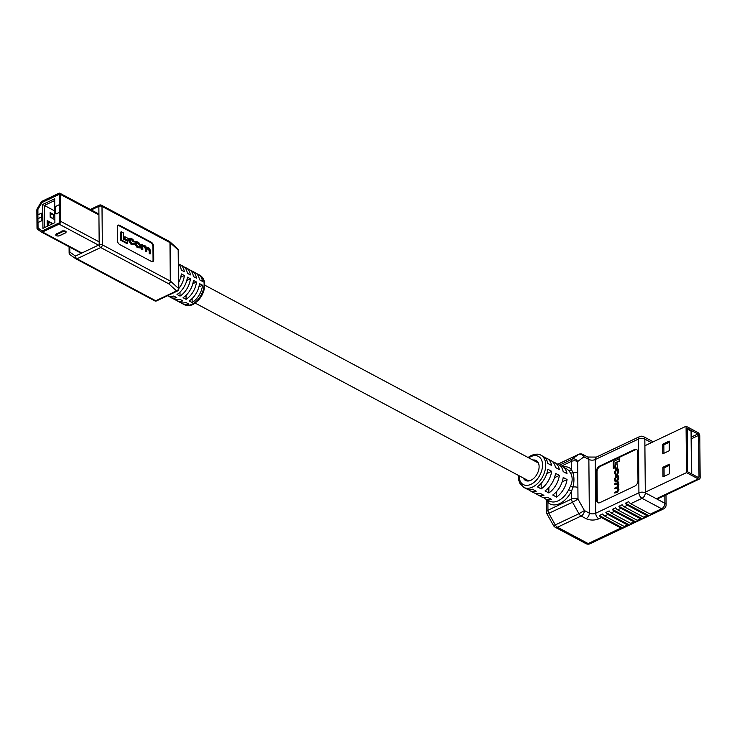 <?xml version="1.0" encoding="UTF-8"?>
<svg xmlns="http://www.w3.org/2000/svg" width="737" height="737" viewBox="0 0 737 737"><rect width="100%" height="100%" fill="white"/><g stroke="black" fill="none" stroke-linecap="round" stroke-linejoin="round"><path stroke-width="1.11" d="M548.273 500.441A2.257 1.714 -44.2 0 1 547.886 502.33L546.845 499.437M537.826 462.025A11.295 7.177 -61.9 0 0 537.061 462.053L538.222 462.679M523.298 477.991A11.295 7.177 -61.9 0 0 525.527 480.46A11.295 7.177 -61.9 0 0 530.926 480.266A11.295 7.177 -61.9 0 0 538.627 470.206A11.295 7.177 -61.9 0 0 536.149 460.524A11.295 7.177 -61.9 0 0 532.86 460.054M528.189 489.368A18.232 11.589 -61.9 0 0 529.958 490.685A18.232 11.589 -61.9 0 0 536.232 491.247L532.39 489.202A18.232 11.589 -61.9 0 1 526.107 488.631L523.804 487.406L519.88 483.325L518.793 480.266L518.47 475.42M535.882 493.468A18.232 11.589 -61.9 0 0 537.651 494.785A18.232 11.589 -61.9 0 0 543.924 495.347L540.083 493.302A18.232 11.589 -61.9 0 1 533.8 492.731L529.958 490.685M543.574 497.576A18.232 11.589 -61.9 0 0 545.343 498.885A18.232 11.589 -61.9 0 0 551.626 499.456L547.775 497.401A18.232 11.589 -61.9 0 1 541.502 496.839L537.651 494.785M614.695 484.522L617.035 483.408L617.984 484.356L616.98 487.037L614.722 488.106L614.732 488.852L616.943 487.802L618.021 489.34L617.191 491.155L614.759 492.307L614.769 493.044L617.265 491.865L618.536 489.322L617.827 487.12L618.5 485.37L617.984 482.928L618.804 482.91L618.804 482.219L614.686 483.776L615.073 484.725L617.799 483.509M614.769 493.044L617.652 492.067L618.923 489.534L618.214 487.323L618.877 484.375L617.984 482.928L618.804 482.91M614.732 488.852L617.836 487.848M619.697 461.03L619.301 458.746L613.258 461.611L613.322 468.345L615.174 467.857L615.137 463.195L619.697 461.03L619.301 458.746M636.86 449.699A4.45 2.828 -61.9 0 0 635.064 449.911L600.231 466.41A4.45 2.828 -61.9 0 0 597.007 471.8L597.256 500.644A4.45 2.828 -61.9 0 0 598.131 502.827M617.477 467.958L617.062 463.674L615.644 464.347L615.671 468.428L617.477 467.958L617.062 463.674M615.358 481.887L617.33 481.528L618.822 478.377L618.057 475.42M615.183 475.052L616.252 475.089L615.423 472.251L616.436 470.261L617.726 469.745M617.136 474.195L618.38 471.671L617.882 468.806L616.012 469.322L614.52 471.892L614.538 473.569L615.865 474.877L615.036 472.039L616.832 469.681L617.864 470.556L617.118 473.513L617.523 474.407L618.767 471.883L618.048 468.944M545.343 498.885L549.498 501.105A18.232 11.589 -61.9 0 0 558.213 500.782A18.232 11.589 -61.9 0 0 568.688 489.718L570.622 485.923C572.695 481.141 572.658 476.811 570.512 472.933L568.513 470.335A18.232 11.589 -61.9 0 0 566.652 468.925L562.497 466.705A18.232 11.589 -61.9 0 0 560.424 465.968M556.518 491.634L556.582 497.079A18.232 11.589 -61.9 0 0 567.057 479.52L562.184 481.832M556.582 497.079L552.732 495.034A18.232 11.589 -61.9 0 0 563.215 477.465L567.057 479.52M548.825 487.535L548.89 492.979A18.232 11.589 -61.9 0 0 559.365 475.411L554.482 477.723M548.89 492.979L545.039 490.925A18.232 11.589 -61.9 0 0 555.523 473.366L559.365 475.411M541.133 483.435L541.198 488.88A18.232 11.589 -61.9 0 0 551.672 471.312L546.79 473.624M541.198 488.88L537.347 486.825A18.232 11.589 -61.9 0 0 547.821 469.266L551.672 471.312M523.804 487.406A18.232 11.589 118.1 0 0 532.51 487.083A18.232 11.589 118.1 0 0 544.947 470.851A18.232 11.589 118.1 0 0 540.949 455.226L543.261 456.452A18.232 11.589 -61.9 0 1 547.775 463.398L551.617 465.452A18.232 11.589 -61.9 0 0 547.112 458.506A18.232 11.589 -61.9 0 0 545.03 457.769M547.112 458.506L550.954 460.561A18.232 11.589 -61.9 0 1 555.468 467.507L559.319 469.552A18.232 11.589 -61.9 0 0 554.804 462.606A18.232 11.589 -61.9 0 0 552.722 461.869M554.804 462.606L558.646 464.66A18.232 11.589 -61.9 0 1 563.16 471.606L567.011 473.651A18.232 11.589 -61.9 0 0 562.497 466.705M596.39 471.468L596.648 500.312A4.45 2.828 -61.9 0 0 597.808 502.698A4.45 2.828 -61.9 0 0 599.936 502.616L634.769 486.116A4.45 2.828 -61.9 0 0 637.984 480.727L637.735 451.882A4.45 2.828 -61.9 0 0 636.575 449.506A4.45 2.828 -61.9 0 0 634.446 449.579L599.614 466.088A4.45 2.828 -61.9 0 0 596.39 471.468L597.007 471.8M620.987 528.014L601.392 517.577L598.831 518.793A9.037 4.533 179.5 0 1 586.062 518.645L581.143 516.02L557.485 527.222L588.144 543.574L620.987 528.014A4.514 2.653 64.7 0 0 622.885 528.189A4.514 2.653 64.7 0 0 622.995 528.134L599.365 515.532A4.514 2.653 64.7 0 0 601.392 517.577M622.995 528.134L626.257 526.587A4.514 2.653 -115.3 0 1 626.137 526.651A4.514 2.653 -115.3 0 1 624.239 526.476L627.491 524.928L607.905 514.49L604.653 516.029A4.514 2.653 -115.3 0 1 602.617 513.993L599.365 515.532M624.239 526.476L604.653 516.029M627.491 524.928A4.514 2.653 64.7 0 0 629.398 525.103A4.514 2.653 64.7 0 0 629.509 525.048L632.761 523.51A4.514 2.653 -115.3 0 1 632.65 523.565A4.514 2.653 -115.3 0 1 630.752 523.39L634.004 521.851L614.418 511.404L611.157 512.952A4.514 2.653 -115.3 0 1 609.131 510.907L605.878 512.455A4.514 2.653 64.7 0 0 607.905 514.49M630.752 523.39L611.157 512.952M634.004 521.851A4.514 2.653 64.7 0 0 635.902 522.026A4.514 2.653 64.7 0 0 636.022 521.962L639.274 520.423A4.514 2.653 -115.3 0 1 639.163 520.479A4.514 2.653 -115.3 0 1 637.265 520.304L640.517 518.765L620.923 508.318L617.67 509.866A4.514 2.653 -115.3 0 1 615.644 507.821L612.383 509.368A4.514 2.653 64.7 0 0 614.418 511.404M637.265 520.304L617.67 509.866M640.517 518.765A4.514 2.653 64.7 0 0 642.415 518.94A4.514 2.653 64.7 0 0 642.526 518.876L645.787 517.337A4.514 2.653 -115.3 0 1 645.676 517.392A4.514 2.653 -115.3 0 1 643.769 517.217L647.031 515.679L627.436 505.241L624.184 506.78A4.514 2.653 -115.3 0 1 622.148 504.744L618.896 506.282A4.514 2.653 64.7 0 0 620.923 508.318M643.769 517.217L624.184 506.78M647.031 515.679A4.514 2.653 64.7 0 0 648.928 515.854A4.514 2.653 64.7 0 0 649.039 515.799L652.3 514.251A4.514 2.653 -115.3 0 1 652.181 514.315A4.514 2.653 -115.3 0 1 650.283 514.14L630.697 503.693A4.514 2.653 -115.3 0 1 628.661 501.657L625.409 503.196A4.514 2.653 64.7 0 0 627.436 505.241M649.039 515.799L625.409 503.196M642.526 518.876L618.896 506.282M636.022 521.962L612.383 509.368M629.509 525.048L605.878 512.455M625.114 443.481A4.514 2.653 64.7 0 0 625.004 443.527A4.514 2.653 64.7 0 0 624.884 443.591L628.145 442.043A4.514 2.653 -115.3 0 1 628.256 441.988L639.596 436.617A4.514 2.653 64.7 0 0 638.454 439.059L595.247 459.529L595.717 513.238L638.924 492.777L638.454 439.059A4.514 2.266 -0.5 0 1 644.838 439.132L645.308 492.85L664.903 503.288L664.829 495.421M618.61 446.567A4.514 2.653 64.7 0 0 618.49 446.613A4.514 2.653 64.7 0 0 618.38 446.677L621.632 445.13A4.514 2.653 -115.3 0 1 621.742 445.074L625.004 443.527M612.097 449.653A4.514 2.653 64.7 0 0 611.977 449.699A4.514 2.653 64.7 0 0 611.867 449.754L615.119 448.216A4.514 2.653 -115.3 0 1 615.229 448.16L618.49 446.613M605.584 452.73A4.514 2.653 64.7 0 0 605.464 452.785A4.514 2.653 64.7 0 0 605.353 452.84L608.605 451.302A4.514 2.653 -115.3 0 1 608.725 451.237L611.977 449.699M599.07 455.816A4.514 2.653 64.7 0 0 598.96 455.871A4.514 2.653 64.7 0 0 598.84 455.927L602.101 454.388A4.514 2.653 -115.3 0 1 602.212 454.324L605.464 452.785M562.948 466.945A20.489 13.026 118.1 0 1 571.35 469.331L572.824 472.463A4.514 2.266 -0.5 0 1 577.762 472.997L577.992 499.096L572.529 502.266L547.084 514.085A4.514 4.514 0 0 1 546.513 511.911L546.412 500.414A4.514 2.266 -0.5 0 1 546.697 499.603M570.512 472.933A2.257 1.327 -30.8 0 0 572.824 472.463C574.261 476.885 574.307 481.749 572.953 487.065A4.514 2.266 -0.5 0 1 577.891 487.599M570.622 485.923A2.257 0.719 25 0 0 572.953 487.065L571.543 491.128A20.489 13.026 118.1 0 1 559.77 503.555A20.489 13.026 118.1 0 1 547.886 502.33L547.95 510.234L571.608 499.023L571.543 491.128L568.688 489.718M546.513 511.911A4.514 2.266 179.5 0 1 547.95 510.234A4.514 2.653 -115.3 0 0 548.881 513.477L555.293 524.919L553.505 525.527L547.084 514.085M553.505 525.527A4.514 4.514 0 0 0 555.32 527.305A4.514 2.874 118.1 0 0 557.485 527.222A4.514 2.653 -115.3 0 1 555.293 524.919L578.95 513.717A4.514 2.653 64.7 0 0 581.143 516.02A4.514 2.874 118.1 0 0 584.413 510.548L578.95 513.717L572.529 502.266A4.514 2.653 64.7 0 1 571.608 499.023A4.514 2.266 179.5 0 1 577.992 499.096L584.413 510.548L589.333 513.164L588.863 459.455L583.944 456.829L577.67 461.509L577.762 472.997M559.466 465.167L572.161 459.151A4.514 3.639 53.3 0 1 577.67 461.509A4.514 2.266 -0.5 0 0 571.276 461.436L561.244 466.18M568.513 470.335A2.257 1.714 -44.2 0 0 571.35 469.331L571.276 461.436A4.514 2.653 64.7 0 1 572.161 459.151L578.434 454.471A4.514 3.639 53.3 0 1 583.944 456.829A4.514 2.874 118.1 0 0 582.764 454.407A4.514 4.514 0 0 0 578.702 454.314A4.514 2.653 64.7 0 0 578.434 454.471L557.845 464.227M527.139 480.045A11.295 7.177 -61.9 0 0 527.701 481.012M613.322 468.345L615.174 467.857M614.796 467.654L615.137 463.195M614.75 462.983L619.32 460.828M615.671 468.428L617.09 467.755M618.435 477.106L617.882 475.282L616.077 475.78L614.584 478.93L615.146 481.823L616.952 481.325L618.813 477.318M617.928 478.635L617.919 477.125L616.869 476.148L615.091 478.46L615.109 479.98L616.16 480.957L617.928 478.635M615.432 481.049L616.16 480.957M617.588 476.056L616.869 476.148L615.478 478.672L615.496 480.183L616.547 481.16M617.753 476.213L617.247 476.351M618.426 482.698L618.417 482.007M615.358 474.241L616.224 474.398M615.358 475.199L616.252 475.089M686.479 472.638L698.252 478.912A2.828 1.658 64.7 0 0 699.431 479.022A2.828 1.658 64.7 0 0 700.15 477.493L699.791 435.982A2.828 1.658 64.7 0 0 697.847 432.518L686.073 426.235L686.479 472.638L645.299 492.141M687.234 428.317L687.621 471.791L698.234 477.447A1.133 0.663 64.7 0 0 698.713 477.493A1.133 0.663 64.7 0 0 698.998 476.885L698.63 435.364A1.133 0.663 64.7 0 0 697.856 433.982L687.234 428.317M644.893 445.747L686.073 426.235M662.692 444.199L669.205 441.113L669.288 450.731L662.775 453.817L662.692 444.199L663.844 444.816L663.917 453.273M662.978 476.885L662.895 467.276L669.399 464.19L669.491 473.799L662.978 476.885M662.895 467.276L664.046 467.884L664.12 476.342M669.417 465.342L664.046 467.884M669.214 442.274L663.844 444.816M691.435 473.827L691.057 431.108L687.243 429.072M691.057 431.108A1.133 0.571 -0.5 0 1 691.361 431.486L691.73 473.983M48.992 222.85L47.214 221.901M37.651 218.917A1.336 0.673 -0.5 0 1 37.937 218.714L41.843 216.871L41.898 219.921A0.894 0.562 118.1 0 1 41.254 220.999L38.002 222.546L38.011 223.311L36.997 223.753L37.034 227.954A2.672 1.695 -61.9 0 0 37.624 229.318L41.272 231.869A2.672 1.695 -61.9 0 0 41.383 231.934A2.672 1.695 -61.9 0 0 42.654 231.888L58.776 224.251A2.672 1.695 -61.9 0 0 60.71 221.026L60.637 212.56L59.66 213.021L59.734 221.487A1.336 0.848 -61.9 0 1 58.767 223.099L42.645 230.736A1.336 0.848 -61.9 0 1 42.009 230.764A1.336 0.848 -61.9 0 1 41.981 230.745A1.336 0.848 -61.9 0 0 42.009 230.764M42.718 204.444L42.921 228.35L54.897 222.685L54.695 198.769L42.718 204.444L44.377 205.43L44.57 227.576M37.873 214.854A1.336 0.673 -0.5 0 1 37.9 214.835L41.161 213.288A0.894 0.562 118.1 0 1 41.843 213.767L41.871 216.807L37.965 218.659A1.336 0.673 179.5 0 0 37.559 218.953M41.843 216.871L41.871 219.902A0.894 0.562 118.1 0 1 41.226 220.98L37.974 222.528L37.937 218.714L41.843 216.789L41.816 213.748A0.894 0.562 118.1 0 0 41.585 213.279L41.585 213.279M38.011 223.311L38.048 227.512A1.336 0.848 -61.9 0 0 38.342 228.184L41.981 230.745L38.306 228.175A1.336 0.848 -61.9 0 1 38.011 227.493L37.974 223.293M59.688 213.011L59.679 212.274L56.436 213.813A0.894 0.562 118.1 0 1 55.994 213.813L55.975 213.813A0.894 0.562 118.1 0 1 55.745 213.334L55.69 207.18A0.894 0.562 118.1 0 1 56.334 206.102L59.586 204.564L59.504 195.333A1.336 0.848 -61.9 0 0 59.153 194.614A1.336 0.848 -61.9 0 0 58.518 194.642L42.396 202.279A1.336 0.848 -61.9 0 0 41.714 202.942L38.167 208.93A1.336 0.848 -61.9 0 0 37.891 209.879L37.937 214.817M59.172 194.623A1.336 0.848 -61.9 0 0 58.545 194.66L42.433 202.297A1.336 0.848 -61.9 0 0 41.742 202.961L38.14 208.912A1.336 0.848 -61.9 0 0 37.863 209.87L37.9 214.062L36.924 214.531L36.887 210.331A2.672 1.695 -61.9 0 1 37.44 208.424L41.014 202.454A2.672 1.695 -61.9 0 1 42.387 201.127L58.509 193.49A2.672 1.695 -61.9 0 1 59.78 193.444A2.672 1.695 -61.9 0 1 60.48 194.872L60.554 203.329L59.577 203.79M59.688 212.274L59.679 212.274A1.336 0.673 179.5 0 0 59.651 212.256L56.399 213.794A0.894 0.562 118.1 0 1 55.975 213.813M54.704 200.538L44.377 205.43L54.796 210.985M48.347 225.789L47.242 225.2L47.205 220.584L52.907 223.624M54.879 219.7L50.19 217.194L50.144 212.588L54.833 215.084M50.871 214.283L50.162 213.905M59.586 204.564A1.336 0.673 -0.5 0 1 59.614 204.545L59.651 212.256M50.669 215.536L50.18 216.107M52.41 218.382A2.441 1.557 118.1 0 0 53.773 216.19A2.441 1.557 118.1 0 0 53.184 214.32L51.516 214.117A2.22 1.483 -104.3 0 0 50.549 215.471L50.171 215.563M48.789 224.094L47.629 225.126A2.22 1.078 55.2 0 0 47.702 225.439M51.931 224.085A2.441 1.557 118.1 0 0 51.295 222.887L49.628 222.685A2.22 1.483 -104.3 0 0 48.66 224.03L47.619 224.297M37.909 218.797L36.933 219.257L37.007 228.157A2.257 1.437 118.1 0 0 37.504 229.308L41.327 231.989A2.257 1.437 118.1 0 0 41.419 232.044A2.257 1.437 118.1 0 0 42.497 232.008L59.107 224.14A2.257 1.437 118.1 0 0 60.747 221.395L60.508 194.467A2.257 1.437 118.1 0 0 59.918 193.251A2.257 1.437 118.1 0 0 58.84 193.297L42.23 201.164A2.257 1.437 118.1 0 0 41.069 202.288L37.32 208.553A2.257 1.437 118.1 0 0 36.85 210.165L36.924 219.064L37.9 218.594L37.827 209.695A0.921 0.59 118.1 0 1 38.02 209.041L41.769 202.776A0.921 0.59 118.1 0 1 42.239 202.316L58.849 194.448A0.921 0.59 118.1 0 1 59.531 194.927L59.771 221.865A0.921 0.59 118.1 0 1 59.098 222.979L42.488 230.847A0.921 0.59 118.1 0 1 42.009 230.847L38.186 228.166A0.921 0.59 118.1 0 1 37.983 227.696L37.909 218.797M199.487 283.607A16.675 10.604 118.1 0 1 189.123 300.936L192.154 302.557A16.675 10.604 118.1 0 0 202.518 285.219L199.487 283.607M196.622 273.703A16.675 10.604 118.1 0 1 198.244 274.311L199.755 275.122A16.675 10.604 -61.9 0 1 204.121 284.058A16.675 10.604 -61.9 0 1 197.129 300.521A16.675 10.604 -61.9 0 1 184.066 304.556L182.555 303.745A16.675 10.604 118.1 0 0 188.893 304.095L185.871 302.483A16.675 10.604 118.1 0 1 179.524 302.133L176.493 300.521A16.675 10.604 118.1 0 1 175.084 299.517M182.555 303.745A16.675 10.604 118.1 0 1 181.145 302.75M193.426 280.382A16.675 10.604 118.1 0 1 183.062 297.711L186.093 299.323A16.675 10.604 118.1 0 0 196.457 281.995L193.426 280.382M176.493 300.521A16.675 10.604 118.1 0 0 182.84 300.871L179.81 299.25A16.675 10.604 118.1 0 1 173.471 298.9L170.44 297.287A16.675 10.604 118.1 0 1 169.031 296.283M187.373 277.149A16.675 10.604 118.1 0 1 177.009 294.478L180.031 296.099A16.675 10.604 118.1 0 0 190.395 278.761L187.373 277.149M170.44 297.287A16.675 10.604 118.1 0 0 176.779 297.637L173.748 296.025A16.675 10.604 118.1 0 1 167.502 295.721M178.787 288.526A16.675 10.604 118.1 0 0 184.342 275.537L181.311 273.924A16.675 10.604 118.1 0 1 178.732 282.363M174.964 292.193A16.675 10.604 118.1 0 1 173.978 292.865L173.766 292.755M169.731 294.671A16.675 10.604 118.1 0 0 170.717 294.404L170.514 294.293M149.224 253.795L150.56 253.841L149.224 253.795L149.196 250.488L146.783 248.129M145.401 251.759L146.746 251.805L145.401 251.759L145.382 248.682L144.047 246.591L142.849 246.02M141.467 249.659L142.803 249.714L141.467 249.659L141.43 244.583L142.72 244.601L142.315 245.31M120.813 240.308L126.939 243.578L127.593 243.265L121.467 239.995L120.813 240.308L120.739 232.081L121.402 231.768L123.282 232.772L123.337 239L127.584 241.257L127.593 243.265M117.8 225.384A3.39 1.99 -115.3 0 1 118.878 225.614L150.606 242.528A3.39 1.99 -115.3 0 1 152.946 246.692L153.056 260.06A3.39 1.99 -115.3 0 1 152.513 261.681M124.277 238.981L127.989 240.953L128.653 240.64L124.94 238.668L124.277 238.981L124.267 237.047L124.921 236.734L128.634 238.705L128.653 240.64M135.949 241.432L135.286 241.745L134.807 244.14L137.045 247.383L140.38 247.982L137.699 247.07L135.47 243.827L135.949 241.432L138.62 242.335L140.859 245.587L140.38 247.982M130.071 238.235L129.408 238.548L128.938 241.017L130.642 243.965L134.171 244.776L131.306 243.652L129.601 240.704L130.071 238.235L132.715 239.193L134.484 241.847L133.194 241.847L132.07 240.207L130.338 239.332M134.484 241.847L132.734 239.893L130.578 239.018L130.283 241.027L131.656 243.155L132.798 243.763L133.941 243.311L133.25 243.947M119.707 244.527A3.39 1.99 -115.3 0 1 117.367 240.373L117.257 227.005A3.39 1.99 -115.3 0 1 118.113 225.172A3.39 1.99 -115.3 0 1 119.532 225.301L151.269 242.215A3.39 1.99 -115.3 0 1 153.609 246.379L153.72 259.746A3.39 1.99 -115.3 0 1 152.863 261.58A3.39 1.99 -115.3 0 1 151.435 261.451L119.707 244.527M178.575 264.132A16.675 10.604 118.1 0 1 181.274 270.074L184.305 271.686A16.675 10.604 118.1 0 0 180.068 264.629A16.675 10.604 118.1 0 0 178.575 264.049M180.068 264.629L183.098 266.241A16.675 10.604 118.1 0 1 187.336 273.307L190.367 274.919A16.675 10.604 118.1 0 0 186.129 267.853A16.675 10.604 118.1 0 0 184.508 267.245M186.129 267.853L189.16 269.475A16.675 10.604 118.1 0 1 193.398 276.532L196.42 278.144A16.675 10.604 118.1 0 0 192.182 271.087A16.675 10.604 118.1 0 0 190.57 270.47M192.182 271.087L195.213 272.699A16.675 10.604 118.1 0 1 199.451 279.765L202.482 281.377A16.675 10.604 118.1 0 0 198.244 274.311M184.342 275.537L180.703 277.259M190.395 278.761L186.756 280.484M180.003 292.11L180.031 296.099M196.457 281.995L192.818 283.717M186.056 295.334L186.093 299.323M202.518 285.219L198.879 286.951M192.117 298.568L192.154 302.557M75.561 258.586L70.208 254.836A2.22 1.714 -55 0 1 70.07 254.753A2.22 1.714 -55 0 1 69.831 252.118L75.45 256.052A2.22 1.714 125 0 0 75.69 258.678L75.69 258.678A2.22 1.714 125 0 0 75.828 258.77A2.22 1.41 118.1 0 0 75.92 258.825L154.678 300.807A2.22 1.41 118.1 0 1 154.586 300.751L76.012 258.871M69.794 247.162L69.831 252.118A2.22 1.115 179.5 0 0 69.121 252.948A2.22 2.22 0 0 0 70.07 254.753L75.69 258.678A2.22 2.22 0 0 0 75.92 258.825A2.22 1.41 118.1 0 0 76.98 258.779L155.747 300.77L176.585 290.894L168.699 283.763L100.72 247.54L76.98 258.779A2.22 1.308 -115.3 0 1 75.45 256.052L99.191 244.804L98.85 206.351L91.25 209.953M121.467 239.995L121.402 231.768M124.94 238.668L124.921 236.734M138.832 243.146L140.177 245.274L139.873 247.227L138.869 246.996L137.497 246.259L136.142 244.131L136.456 242.178L138.832 243.146L138.169 243.459L136.216 242.482M139.45 247.236L139.523 245.587L138.169 243.459M142.738 245.209L145.161 245.826L146.47 247.457L146.792 247.098L146.129 247.411M146.47 247.457L148.763 247.743L150.532 250.433L150.56 253.841M149.887 253.482L149.851 250.175L148.082 248.074L147.022 247.835L146.746 251.805M146.064 251.446L146.037 248.369L144.71 246.278L142.775 246.517L142.803 249.714M143.089 245.734L142.775 246.517M142.13 249.346L142.084 244.269M132.798 243.763L134.567 243.625L134.171 244.776M133.858 241.533L133.194 241.847M519.143 475.78A15.974 10.152 -61.9 0 0 530.962 484.31A15.974 10.152 -61.9 0 0 542.533 464.955A15.974 10.152 -61.9 0 0 530.714 456.682A15.974 10.152 -61.9 0 0 528.705 457.843M651.434 442.642L644.838 439.132A4.514 2.874 118.1 0 0 643.659 436.709A4.514 4.514 0 0 0 639.596 436.617M650.283 514.14L661.623 508.76L642.038 498.323L630.697 503.693M600.231 466.41L599.614 466.088M635.064 449.911L634.446 449.579M597.256 500.644L596.648 500.312M585.989 543.648A4.514 4.514 0 0 0 590.051 543.749A4.514 2.653 64.7 0 1 588.144 543.574A4.514 2.874 118.1 0 1 585.989 543.648L555.32 527.305M598.831 518.793A4.514 2.653 64.7 0 1 595.717 513.238A4.514 2.266 179.5 0 1 589.333 513.164A4.514 2.874 118.1 0 1 586.062 518.645M666.11 504.817A4.514 2.266 -0.5 0 0 664.903 503.288A4.514 2.874 118.1 0 1 661.623 508.76A4.514 2.653 64.7 0 0 663.521 508.935A4.514 4.514 0 0 0 666.11 504.817L666.018 494.849M638.924 492.777A4.514 2.653 64.7 0 0 642.038 498.323A4.514 2.874 -61.9 0 0 645.308 492.85A4.514 2.266 -0.5 0 0 638.924 492.777M582.764 454.407L587.684 457.032A4.514 2.874 118.1 0 1 588.863 459.455A4.514 2.266 179.5 0 0 595.247 459.529A4.514 2.653 64.7 0 1 596.39 457.078L598.96 455.871M656.381 498.746L698.252 478.912M698.031 477.336L698.998 476.885M691.407 437.032L697.856 433.982M691.426 438.782L698.63 435.364M37.9 214.835L37.937 218.64M59.273 235.776L65.132 232.993A1.778 0.894 179.5 0 0 65.224 231.731A1.778 0.894 179.5 0 0 62.709 231.704L56.85 234.477A1.778 0.894 179.5 0 0 56.758 235.739A1.778 0.894 179.5 0 0 59.273 235.776L59.568 235.637M56.463 235.527A2.22 1.115 -0.5 0 1 55.837 234.762A2.22 1.115 -0.5 0 1 56.546 233.933L56.85 234.477M56.233 233.389L56.546 233.933L62.405 231.16L62.709 231.704M62.092 230.617L62.405 231.16A2.22 1.115 -0.5 0 1 64.801 230.939A2.22 1.115 -0.5 0 1 66.137 231.943A2.22 1.115 -0.5 0 1 65.519 232.726M50.549 215.849A2.22 1.078 55.2 0 0 52.041 218.189M48.66 224.407A2.22 1.078 55.2 0 0 49.057 225.448M98.5 245.135L59.107 224.14M42.497 232.008L81.89 253.003M60.747 221.395L99.163 241.874M98.933 214.937L60.508 194.467M41.419 232.044L81.282 253.288L41.521 232.091M169.971 242.611L102.001 206.388L102.332 244.841L170.302 281.073L169.971 242.611A2.22 1.115 -0.5 0 1 170.293 242.832L170.625 281.294L178.52 288.416L178.179 249.963L170.293 242.832A2.22 1.686 132.1 0 0 169.832 241.736A2.22 2.22 0 0 0 169.39 241.423A2.22 1.41 118.1 0 1 169.971 242.611M118.878 225.614L119.532 225.301M150.606 242.528L151.269 242.215M152.946 246.692L153.609 246.379M153.056 260.06L153.72 259.746M170.302 281.073A2.22 1.41 118.1 0 1 168.699 283.763A2.22 1.686 132.1 0 0 170.625 281.294A2.22 1.115 179.5 0 0 170.302 281.073M100.72 247.54A2.22 1.41 -61.9 0 0 102.332 244.841A2.22 1.115 179.5 0 0 99.191 244.804A2.22 1.308 -115.3 0 0 100.72 247.54M99.421 205.144A2.22 1.308 -115.3 0 0 98.85 206.351A2.22 1.115 -0.5 0 1 102.001 206.388A2.22 1.41 -61.9 0 0 101.411 205.19A2.22 2.22 0 0 0 99.421 205.144L90.319 209.455M169.574 241.552A2.22 1.686 132.1 0 1 169.832 241.736L177.728 248.857A2.22 1.686 132.1 0 1 178.179 249.963A2.22 1.115 -0.5 0 1 178.455 250.488A2.22 2.22 0 0 0 177.728 248.857M178.52 288.416A2.22 1.686 132.1 0 1 176.585 290.894A2.22 1.308 -115.3 0 0 177.525 290.977A2.22 2.22 0 0 0 178.796 288.95A2.22 1.115 179.5 0 0 178.52 288.416M155.747 300.77A2.22 1.41 118.1 0 1 154.678 300.807A2.22 2.22 0 0 0 156.677 300.853A2.22 1.308 -115.3 0 1 155.747 300.77M135.461 242.713L134.797 243.026M135.47 243.827L134.807 244.14M137.699 247.07L137.045 247.383M138.667 247.586L138.012 247.899M140.177 245.274L139.523 245.587M137.46 242.418L136.796 242.731M140.187 246.287L139.533 246.6M149.851 250.175L149.196 250.488M148.561 248.332L147.907 248.645M148.082 248.074L147.428 248.387M146.037 248.369L145.382 248.682M144.71 246.278L144.047 246.591M144.028 245.918L143.374 246.232M132.826 244.472L132.163 244.785M131.306 243.652L130.642 243.965M129.601 240.704L128.938 241.017M129.592 239.571L128.929 239.884M132.734 239.893L132.07 240.207M131.49 239.23L130.827 239.543M528.816 480.939L195.158 303.082M538.379 462.993L204.72 285.145M528.033 457.474L531.285 455.457C535.679 453.835 538.904 453.752 540.949 455.226M546.412 500.414L546.384 499.437M557.808 464.209L578.702 454.314M590.051 543.749L622.885 528.189M626.137 526.651L629.398 525.103M632.65 523.565L635.902 522.026M639.163 520.479L642.415 518.94M645.676 517.392L648.928 515.854M652.181 514.315L663.521 508.935M587.684 457.032L596.39 457.078M653.212 441.804L643.659 436.709M657.045 499.106L699.431 479.022M66.137 231.943L65.317 233.012L59.457 235.785C56.887 236.172 55.68 235.831 55.837 234.762M53.184 214.32L54.833 215.204M51.516 214.117L50.466 214.384M51.295 222.887L52.788 223.68M49.628 222.685L48.587 222.952M98.924 214.043L59.918 193.251M184.066 304.556C192.854 307.071 194.402 303.358 198.668 299.968C202.592 295.399 204.61 290.35 204.72 284.804C204.748 280.484 203.099 277.259 199.755 275.122M169.39 241.423L101.411 205.19M178.796 288.95L178.455 250.488M69.121 252.948L69.075 246.784M177.525 290.977L156.677 300.853"/></g></svg>
